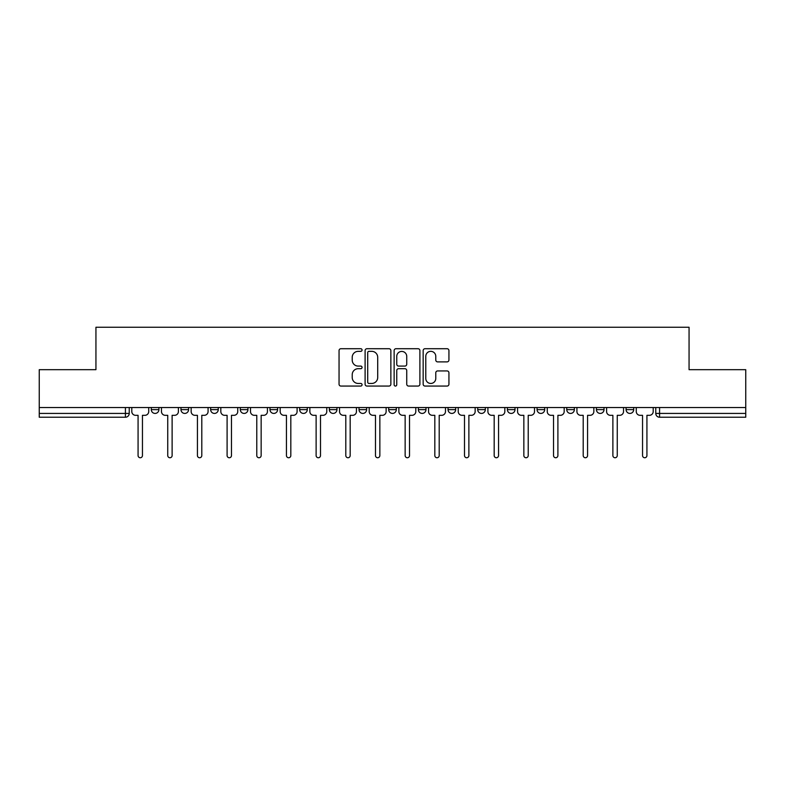 <?xml version="1.0" encoding="UTF-8"?>
<svg xmlns="http://www.w3.org/2000/svg" width="785" height="785" viewBox="0 0 785 785"><rect width="100%" height="100%" fill="white"/><g stroke="black" fill="none" stroke-linecap="round" stroke-linejoin="round"><path stroke-width="1.18" d="M362.062 350.022A1.305 1.305 0 0 0 360.757 348.717L340.916 348.717A1.864 1.864 0 0 0 339.051 350.581L339.051 384.199A1.864 1.864 0 0 0 340.916 386.063L360.757 386.063A1.305 1.305 0 0 0 362.062 384.758A1.305 1.305 0 0 0 360.757 383.453L358.186 383.453A5.976 5.976 0 0 1 352.22 377.477L352.22 374.671A5.976 5.976 0 0 1 358.186 368.695L360.757 368.695A1.305 1.305 0 0 0 362.062 367.39A1.305 1.305 0 0 0 360.757 366.085L358.186 366.085A5.976 5.976 0 0 1 352.22 360.109L352.22 357.303A5.976 5.976 0 0 1 358.186 351.337L360.757 351.337A1.305 1.305 0 0 0 362.062 350.022M477.722 407.533L477.722 409.623L485.326 409.623A3.807 3.807 0 0 1 481.529 413.42A3.807 3.807 0 0 1 477.722 409.623L477.722 407.533M388.693 407.533L388.693 409.623L396.307 409.623A3.807 3.807 0 0 1 392.5 413.42A3.807 3.807 0 0 1 388.693 409.623L388.693 407.533M329.347 407.533L329.347 409.623L336.951 409.623A3.807 3.807 0 0 1 333.154 413.42A3.807 3.807 0 0 1 329.347 409.623L329.347 407.533M299.674 407.533L299.674 409.623L307.278 409.623A3.807 3.807 0 0 1 303.471 413.42A3.807 3.807 0 0 1 299.674 409.623L299.674 407.533M240.318 407.533L240.318 409.623L247.932 409.623A3.807 3.807 0 0 1 244.125 413.42A3.807 3.807 0 0 1 240.318 409.623L240.318 407.533M447.067 361.885A1.864 1.864 0 0 0 448.932 360.011L448.932 350.581A1.864 1.864 0 0 0 447.067 348.717L425.038 348.717A1.864 1.864 0 0 0 423.164 350.581L423.164 384.199A1.864 1.864 0 0 0 425.038 386.063L447.067 386.063A1.864 1.864 0 0 0 448.932 384.199L448.932 372.806A1.864 1.864 0 0 0 447.067 370.942L437.637 370.942A1.864 1.864 0 0 0 435.773 372.806L435.773 378.448A4.995 4.995 0 0 1 430.779 383.453A4.995 4.995 0 0 1 425.784 378.448L425.784 356.331A4.995 4.995 0 0 1 430.779 351.337A4.995 4.995 0 0 1 435.773 356.331L435.773 360.011A1.864 1.864 0 0 0 437.637 361.885L447.067 361.885M39.25 407.533L39.25 369.676L95.937 369.676L95.937 327.257L689.063 327.257L689.063 369.676L745.75 369.676L745.75 407.533L39.25 407.533L39.25 413.42L129.231 413.42L129.231 407.533L129.231 413.42A3.807 3.807 0 0 1 125.423 417.227L39.25 417.227L39.25 413.42M390.861 350.581A1.864 1.864 0 0 0 388.997 348.717L366.968 348.717A1.864 1.864 0 0 0 365.103 350.581L365.103 384.199A1.864 1.864 0 0 0 366.968 386.063L388.997 386.063A1.864 1.864 0 0 0 390.861 384.199L390.861 350.581M396.003 348.717L418.032 348.717A1.864 1.864 0 0 1 419.897 350.581L419.897 384.199A1.864 1.864 0 0 1 418.032 386.063L408.602 386.063A1.864 1.864 0 0 1 406.738 384.199L406.738 370.569A1.864 1.864 0 0 0 404.874 368.695L398.613 368.695A1.864 1.864 0 0 0 396.749 370.569L396.749 384.758A1.305 1.305 0 0 1 395.444 386.063A1.305 1.305 0 0 1 394.139 384.758L394.139 350.581A1.864 1.864 0 0 1 396.003 348.717M655.769 407.533L655.769 413.42L745.75 413.42L745.75 417.227L659.577 417.227A3.807 3.807 0 0 1 655.769 413.42M745.75 407.533L745.75 413.42M633.711 407.533L633.711 409.623A3.807 3.807 0 0 1 629.904 413.42A3.807 3.807 0 0 1 626.096 409.623L633.711 409.623M626.096 407.533L626.096 409.623M604.028 407.533L604.028 409.623A3.807 3.807 0 0 1 600.231 413.42A3.807 3.807 0 0 1 596.423 409.623L604.028 409.623M596.423 407.533L596.423 409.623M574.355 407.533L574.355 409.623A3.807 3.807 0 0 1 570.548 413.42A3.807 3.807 0 0 1 566.75 409.623L574.355 409.623M566.75 407.533L566.75 409.623M544.682 407.533L544.682 409.623A3.807 3.807 0 0 1 540.875 413.42A3.807 3.807 0 0 1 537.068 409.623A3.807 3.807 0 0 0 540.875 413.42M537.068 407.533L537.068 409.623L544.682 409.623M515.009 407.533L515.009 409.623A3.807 3.807 0 0 1 511.202 413.42A3.807 3.807 0 0 1 507.395 409.623A3.807 3.807 0 0 0 511.202 413.42M507.395 407.533L507.395 409.623L515.009 409.623M485.326 407.533L485.326 409.623A3.807 3.807 0 0 1 481.529 413.42M455.653 407.533L455.653 409.623A3.807 3.807 0 0 1 451.846 413.42A3.807 3.807 0 0 1 448.049 409.623L455.653 409.623M448.049 407.533L448.049 409.623M425.98 407.533L425.98 409.623A3.807 3.807 0 0 1 422.173 413.42A3.807 3.807 0 0 1 418.376 409.623L425.98 409.623L425.98 407.533M418.376 407.533L418.376 409.623M396.307 407.533L396.307 409.623M366.624 407.533L366.624 409.623A3.807 3.807 0 0 1 362.827 413.42A3.807 3.807 0 0 1 359.02 409.623L366.624 409.623L366.624 407.533M359.02 407.533L359.02 409.623M336.951 407.533L336.951 409.623L336.951 407.533M307.278 409.623L307.278 407.533L307.278 409.623A3.807 3.807 0 0 1 303.471 413.42M277.605 407.533L277.605 409.623A3.807 3.807 0 0 1 273.798 413.42A3.807 3.807 0 0 1 269.991 409.623A3.807 3.807 0 0 0 273.798 413.42A3.807 3.807 0 0 0 277.605 409.623L277.605 407.533M269.991 407.533L269.991 409.623L277.605 409.623M247.932 407.533L247.932 409.623M218.25 407.533L218.25 409.623A3.807 3.807 0 0 1 214.452 413.42A3.807 3.807 0 0 1 210.645 409.623A3.807 3.807 0 0 0 214.452 413.42A3.807 3.807 0 0 0 218.25 409.623L210.645 409.623L210.645 407.533M180.972 407.533L180.972 409.623L188.577 409.623L188.577 407.533L188.577 409.623A3.807 3.807 0 0 1 184.769 413.42A3.807 3.807 0 0 1 180.972 409.623A3.807 3.807 0 0 0 184.769 413.42M151.289 407.533L151.289 409.623L158.904 409.623L158.904 407.533L158.904 409.623A3.807 3.807 0 0 1 155.096 413.42A3.807 3.807 0 0 1 151.289 409.623A3.807 3.807 0 0 0 155.096 413.42M125.423 407.533L125.423 417.227A3.807 3.807 0 0 0 129.231 413.42M369.019 351.337A1.305 1.305 0 0 0 367.714 352.642L367.714 382.138A1.305 1.305 0 0 0 369.019 383.453L371.727 383.453A5.976 5.976 0 0 0 377.703 377.477L377.703 357.303A5.976 5.976 0 0 0 371.727 351.337L369.019 351.337M406.738 356.419A4.995 4.995 0 0 0 401.743 351.425A4.995 4.995 0 0 0 396.749 356.419L396.749 364.22A1.864 1.864 0 0 0 398.613 366.085L404.874 366.085A1.864 1.864 0 0 0 406.738 364.22L406.738 356.419M131.792 407.533L131.792 411.526A3.807 3.807 0 0 0 135.599 415.324L138.072 415.324L138.072 455.555A2.188 2.188 0 0 0 140.26 457.743A2.188 2.188 0 0 0 142.448 455.555L142.448 415.324L144.921 415.324A3.807 3.807 0 0 0 148.728 411.526L148.728 407.533M161.475 407.533L161.475 411.526A3.807 3.807 0 0 0 165.272 415.324L167.745 415.324L167.745 455.555A2.188 2.188 0 0 0 169.933 457.743A2.188 2.188 0 0 0 172.121 455.555L172.121 415.324L174.594 415.324A3.807 3.807 0 0 0 178.401 411.526L178.401 407.533M191.148 407.533L191.148 411.526A3.807 3.807 0 0 0 194.955 415.324L197.427 415.324L197.427 455.555A2.188 2.188 0 0 0 199.606 457.743A2.188 2.188 0 0 0 201.794 455.555L201.794 415.324L204.267 415.324A3.807 3.807 0 0 0 208.074 411.526L208.074 407.533M220.82 407.533L220.82 411.526A3.807 3.807 0 0 0 224.628 415.324L227.1 415.324L227.1 455.555A2.188 2.188 0 0 0 229.289 457.743A2.188 2.188 0 0 0 231.477 455.555L231.477 415.324L233.95 415.324A3.807 3.807 0 0 0 237.747 411.526L237.747 407.533M250.493 407.533L250.493 411.526A3.807 3.807 0 0 0 254.301 415.324L256.774 415.324L256.774 455.555A2.188 2.188 0 0 0 258.962 457.743A2.188 2.188 0 0 0 261.15 455.555L261.15 415.324L263.623 415.324A3.807 3.807 0 0 0 267.43 411.526L267.43 407.533M280.176 407.533L280.176 411.526A3.807 3.807 0 0 0 283.974 415.324L286.447 415.324L286.447 455.555A2.188 2.188 0 0 0 288.635 457.743A2.188 2.188 0 0 0 290.823 455.555L290.823 415.324L293.296 415.324A3.807 3.807 0 0 0 297.103 411.526L297.103 407.533M309.849 407.533L309.849 411.526A3.807 3.807 0 0 0 313.647 415.324L316.12 415.324L316.12 455.555A2.188 2.188 0 0 0 318.308 457.743A2.188 2.188 0 0 0 320.496 455.555L320.496 415.324L322.969 415.324A3.807 3.807 0 0 0 326.776 411.526L326.776 407.533M339.522 407.533L339.522 411.526A3.807 3.807 0 0 0 343.33 415.324L345.802 415.324L345.802 455.555A2.188 2.188 0 0 0 347.99 457.743A2.188 2.188 0 0 0 350.179 455.555L350.179 415.324L352.651 415.324A3.807 3.807 0 0 0 356.449 411.526L356.449 407.533M369.195 407.533L369.195 411.526A3.807 3.807 0 0 0 373.003 415.324L375.475 415.324L375.475 455.555A2.188 2.188 0 0 0 377.663 457.743A2.188 2.188 0 0 0 379.852 455.555L379.852 415.324L382.324 415.324A3.807 3.807 0 0 0 386.132 411.526L386.132 407.533M398.868 407.533L398.868 411.526A3.807 3.807 0 0 0 402.676 415.324L405.148 415.324L405.148 455.555A2.188 2.188 0 0 0 407.337 457.743A2.188 2.188 0 0 0 409.525 455.555L409.525 415.324L411.997 415.324A3.807 3.807 0 0 0 415.805 411.526L415.805 407.533M428.551 407.533L428.551 411.526A3.807 3.807 0 0 0 432.349 415.324L434.821 415.324L434.821 455.555A2.188 2.188 0 0 0 437.01 457.743A2.188 2.188 0 0 0 439.198 455.555L439.198 415.324L441.67 415.324A3.807 3.807 0 0 0 445.478 411.526L445.478 407.533M458.224 407.533L458.224 411.526A3.807 3.807 0 0 0 462.031 415.324L464.504 415.324L464.504 455.555A2.188 2.188 0 0 0 466.692 457.743A2.188 2.188 0 0 0 468.88 455.555L468.88 415.324L471.353 415.324A3.807 3.807 0 0 0 475.151 411.526L475.151 407.533M487.897 407.533L487.897 411.526A3.807 3.807 0 0 0 491.704 415.324L494.177 415.324L494.177 455.555A2.188 2.188 0 0 0 496.365 457.743A2.188 2.188 0 0 0 498.553 455.555L498.553 415.324L501.026 415.324A3.807 3.807 0 0 0 504.824 411.526L504.824 407.533M517.57 407.533L517.57 411.526A3.807 3.807 0 0 0 521.377 415.324L523.85 415.324L523.85 455.555A2.188 2.188 0 0 0 526.038 457.743A2.188 2.188 0 0 0 528.226 455.555L528.226 415.324L530.699 415.324A3.807 3.807 0 0 0 534.506 411.526L534.506 407.533M547.253 407.533L547.253 411.526A3.807 3.807 0 0 0 551.05 415.324L553.523 415.324L553.523 455.555A2.188 2.188 0 0 0 555.711 457.743A2.188 2.188 0 0 0 557.899 455.555L557.899 415.324L560.372 415.324A3.807 3.807 0 0 0 564.179 411.526L564.179 407.533M576.926 407.533L576.926 411.526A3.807 3.807 0 0 0 580.733 415.324L583.206 415.324L583.206 455.555A2.188 2.188 0 0 0 585.394 457.743A2.188 2.188 0 0 0 587.572 455.555L587.572 415.324L590.045 415.324A3.807 3.807 0 0 0 593.852 411.526L593.852 407.533M606.599 407.533L606.599 411.526A3.807 3.807 0 0 0 610.406 415.324L612.879 415.324L612.879 455.555A2.188 2.188 0 0 0 615.067 457.743A2.188 2.188 0 0 0 617.255 455.555L617.255 415.324L619.728 415.324A3.807 3.807 0 0 0 623.526 411.526L623.526 407.533M636.272 407.533L636.272 411.526A3.807 3.807 0 0 0 640.079 415.324L642.552 415.324L642.552 455.555A2.188 2.188 0 0 0 644.74 457.743A2.188 2.188 0 0 0 646.928 455.555L646.928 415.324L649.401 415.324A3.807 3.807 0 0 0 653.208 411.526L653.208 407.533M659.577 407.533L659.577 417.227"/></g></svg>
